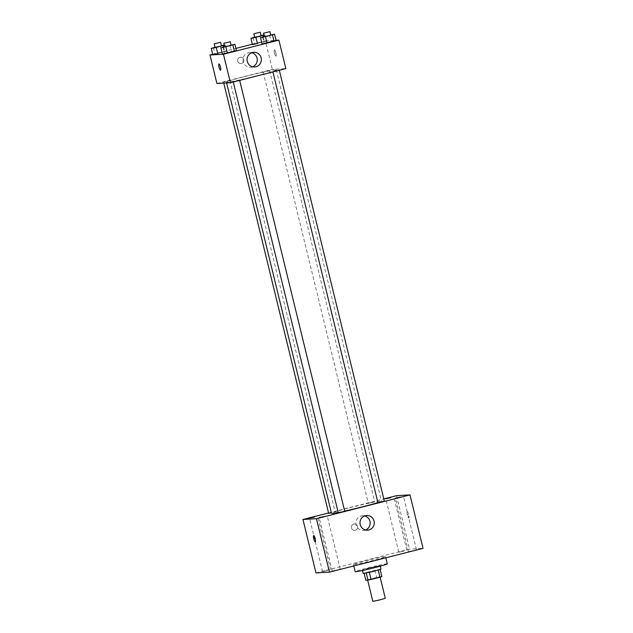 <?xml version="1.0" encoding="UTF-8"?>
<svg xmlns="http://www.w3.org/2000/svg" width="633" height="633" viewBox="0 0 633 633"><rect width="100%" height="100%" fill="white"/><g stroke="black" fill="none" stroke-linecap="round" stroke-linejoin="round"><path stroke-width="0.47" stroke-dasharray="3.17 2.37" d="M385.299 598.304L372.821 601.35M379.919 576.908L367.607 579.97L379.919 576.908M367.718 579.678L379.697 576.75L377.964 569.621L365.985 572.548L367.718 579.678L365.834 580.271M379.697 576.75L381.865 576.623M374.871 570.293L376.611 577.415M377.964 569.621L380.14 569.55M365.985 572.548L364.173 573.443M380.124 569.502L364.102 573.15M363.2 573.498L381.026 569.154M369.134 567.88L362.329 569.937L365.004 569.565L380.164 565.586L369.134 567.88M387.293 563.853A16.521 0.704 -13.7 0 0 386.842 563.797A16.521 0.704 -13.7 0 0 369.253 567.524A16.521 0.704 -13.7 0 0 355.2 571.67M385.101 556.668A16.521 0.704 -13.7 0 0 367.512 560.403A16.521 0.704 -13.7 0 0 353.459 564.549A16.521 0.704 -13.7 0 0 369.672 561.321A16.521 0.704 -13.7 0 0 385.552 556.724A16.521 0.704 -13.7 0 0 385.101 556.668M337.16 570.001L332.198 571.029L337.16 570.001M413.396 550.607L408.443 551.644L413.396 550.607M403.751 551.161L398.798 552.198L403.751 551.161M327.514 570.555L322.561 571.583L327.514 570.555M315.978 572.92L409.543 549.128L423.034 548.352M365.478 529.971A7.343 7.145 -93.3 0 1 355.96 524.164A7.343 7.145 -93.3 0 1 364.679 515.935M396.519 495.679L409.543 549.128M328.543 512.967L383.804 498.915M351.481 527.946A3.212 3.125 -93.3 0 1 354.33 523.966A3.212 3.125 -93.3 0 1 357.629 526.996A3.212 3.125 -93.3 0 1 351.481 527.946A3.212 3.125 -93.3 0 1 354.33 523.966A3.212 3.125 -93.3 0 1 357.629 526.996A3.212 3.125 -93.3 0 1 351.481 527.946M407.28 511.773A3.212 0.728 -104.3 0 0 407.248 511.773A3.212 0.728 -104.3 0 0 407.335 515.064A3.212 0.728 -104.3 0 0 408.831 518A3.212 0.728 -104.3 0 0 408.76 514.779A3.212 0.728 -104.3 0 0 407.28 511.773M407.272 511.773A3.212 0.728 -104.3 0 0 407.248 511.78A3.212 0.728 -104.3 0 0 407.335 515.072A3.212 0.728 -104.3 0 0 408.831 518A3.212 0.728 -104.3 0 0 408.76 514.779A3.212 0.728 -104.3 0 0 407.272 511.773L407.248 511.773M313.683 535.573L313.683 535.573A3.212 0.728 75.7 0 1 315.179 538.501A3.212 0.728 75.7 0 1 315.266 541.793L315.266 541.801M344.692 511.171L338.267 512.738M372.236 502.38L368.271 503.211L372.236 502.38M331.391 512.762L328.622 513.292M384.334 501.091L377.917 502.657M377.893 502.562A25.692 1.1 -13.7 0 0 381.446 501.107A25.692 1.1 -13.7 0 0 380.734 501.02A25.692 1.1 -13.7 0 0 353.38 506.827A25.692 1.1 -13.7 0 0 331.518 513.276M338.188 512.406A25.692 1.1 -13.7 0 0 344.661 511.06M275.64 69.891A25.692 1.1 -13.7 0 0 248.278 75.699A25.692 1.1 -13.7 0 0 226.416 82.148A25.692 1.1 -13.7 0 0 251.641 77.131A25.692 1.1 -13.7 0 0 276.344 69.978A25.692 1.1 -13.7 0 0 275.64 69.891M272.91 71.537L279.232 69.962L272.91 71.537M229.858 80.589L223.528 82.163L229.858 80.589M269.5 70.508L263.17 72.083L269.5 70.508M239.503 80.035L233.173 81.61L239.503 80.035M216.913 83.501L272.364 69.401L285.847 68.625M212.696 54.303L235.911 48.401M252.345 44.215L265.409 40.892L272.364 69.401M243.76 59.644A3.212 3.125 86.7 0 0 237.604 60.594A3.212 3.125 86.7 0 0 240.912 63.624A3.212 3.125 86.7 0 0 243.76 59.644A3.212 3.125 86.7 0 0 237.612 60.594A3.212 3.125 86.7 0 0 240.912 63.624A3.212 3.125 86.7 0 0 243.76 59.644M222.428 54.106L236.433 50.545L222.428 54.106M252.432 44.579L266.438 41.01L252.432 44.579M265.409 40.892L276.035 40.283M212.783 54.66L226.788 51.099L212.783 54.66M262.078 44.025L276.083 40.465L262.078 44.025M274.437 49.865A3.212 0.728 -104.3 0 0 274.406 49.865A3.212 0.728 -104.3 0 0 274.493 53.156A3.212 0.728 -104.3 0 0 275.988 56.092A3.212 0.728 -104.3 0 0 275.917 52.871A3.212 0.728 -104.3 0 0 274.437 49.865A3.212 0.728 -104.3 0 0 274.406 49.865A3.212 0.728 -104.3 0 0 274.493 53.156A3.212 0.728 -104.3 0 0 275.988 56.092A3.212 0.728 -104.3 0 0 275.917 52.871A3.212 0.728 -104.3 0 0 274.437 49.865M218.955 63.965L218.963 63.965A3.212 0.728 75.7 0 1 220.458 66.9A3.212 0.728 75.7 0 1 220.545 70.192L220.545 70.192M252.567 66.782A7.343 7.145 -93.3 0 1 242.977 60.285A7.343 7.145 -93.3 0 1 251.76 52.745M264.285 36.548L270.71 34.981M270.766 35.226L264.349 36.785M262.584 36.983L264.103 43.218M269.587 35.203L271.106 41.438M224.644 46.628L231.061 45.062M231.124 45.307L224.707 46.874M222.935 47.064L224.454 53.299M229.937 45.283L231.456 51.518M263.906 34.973L264.918 34.775L263.953 35.163M254.648 37.102L261.065 35.535M261.12 35.78L254.703 37.339M252.939 37.537L254.458 43.772M259.941 35.757L261.461 41.992M264.918 34.775L266.438 41.01M263.193 36.825L264.412 41.818M224.264 45.062L225.269 44.864L224.304 45.244M214.998 47.182L221.415 45.616M221.479 45.861L215.062 47.42M213.289 47.617L214.809 53.852M220.292 45.837L221.811 52.072M225.269 44.864L226.788 51.099M223.544 46.905L224.762 51.898M362.329 569.937L362.472 570.507M380.164 565.586L380.298 566.155M353.459 564.549L353.8 565.957M385.552 556.724L385.821 557.815M340.222 569.075L327.19 515.634M332.198 571.029L319.174 517.588M416.459 549.689L403.427 496.24M408.443 551.644L395.411 498.195M406.813 550.243L393.781 496.794M398.798 552.198L385.766 498.749M330.576 569.629L317.544 516.18M322.561 571.583L309.529 518.134M366.713 515.507L362.606 515.745M367.551 530.169L363.445 530.399M226.416 82.148L226.614 82.947M276.344 69.978L381.446 501.107M223.528 82.163L223.758 83.105M229.945 80.597L335.047 511.725M263.17 72.083L368.271 503.211M269.595 70.516L374.689 501.645M250.533 67.209L254.64 66.971M249.687 52.547L253.793 52.31"/><path stroke-width="0.95" d="M367.654 580.168L372.821 601.35L379.127 600.092L385.299 598.304L380.148 577.177M378.249 570.127L379.982 577.225L371.088 579.488L365.834 580.271L364.173 573.443M379.982 577.225L381.865 576.623L380.14 569.55M380.298 566.155L381.026 569.154L372.204 571.702L363.2 573.498L362.472 570.507M369.356 572.374L371.088 579.488M366.27 573.047L368.002 580.152M353.8 565.957L355.2 571.67A16.521 0.704 -13.7 0 0 371.413 568.45A16.521 0.704 -13.7 0 0 387.293 563.853L385.821 557.815M383.804 498.915L396.519 495.679L410.01 494.903L423.034 548.352L329.469 572.145L315.978 572.92L302.954 519.471L328.543 512.967M324.128 516.552L319.174 517.588L324.128 516.552M400.365 497.166L395.411 498.195L400.365 497.166M390.727 497.72L385.766 498.749L390.727 497.72M314.482 517.106L309.529 518.134L314.482 517.106M410.01 494.903L316.437 518.704L329.469 572.145M365.391 515.713A7.343 7.145 -93.3 0 1 374.261 522.431A7.343 7.145 -93.3 0 1 367.551 530.169A7.343 7.145 -93.3 0 1 365.391 515.713M364.679 515.935A7.343 7.145 -93.3 0 1 365.478 529.971M316.437 518.704L302.954 519.471M315.266 541.793A3.212 0.728 75.7 0 1 315.234 541.801A3.212 0.728 75.7 0 1 313.754 538.794A3.212 0.728 75.7 0 1 313.683 535.573A3.212 0.728 75.7 0 1 315.179 538.501A3.212 0.728 75.7 0 1 315.266 541.801A3.212 0.728 75.7 0 1 315.234 541.801A3.212 0.728 75.7 0 1 313.754 538.794A3.212 0.728 75.7 0 1 313.683 535.573M233.268 81.997L338.267 512.738L342.239 511.907L344.692 511.171L239.67 80.367M223.758 83.105L328.622 513.292L331.391 512.762M272.91 71.917L377.917 502.657L381.881 501.827L384.334 501.091L279.311 70.287M226.614 82.947L331.518 513.276A25.692 1.1 -13.7 0 0 338.188 512.406M344.661 511.06A25.692 1.1 -13.7 0 0 377.893 502.562M276.035 40.283L278.9 40.124L285.847 68.625L230.404 82.725L216.913 83.501L209.966 54.992L212.696 54.303M235.911 48.401L252.345 44.215M231.061 45.062L234.914 44.31L236.433 50.545L227.405 53.132L222.428 54.106L220.909 47.871L224.644 46.628M263.953 35.163L255.89 37.363L257.409 43.598L252.432 44.579L250.913 38.336L254.648 37.102M278.9 40.124L223.457 54.224L209.966 54.992M224.304 45.244L216.241 47.443L217.76 53.678L212.783 54.66L211.264 48.425L214.998 47.182M270.71 34.981L274.564 34.222L276.083 40.465L267.055 43.044L262.078 44.025L260.559 37.79L264.285 36.548M223.457 54.224L230.404 82.725M261.152 57.88A7.343 7.145 -93.3 0 1 254.64 66.971A7.343 7.145 -93.3 0 1 247.084 60.048A7.343 7.145 -93.3 0 1 261.152 57.88M220.545 70.192A3.212 0.728 75.7 0 1 220.513 70.2A3.212 0.728 75.7 0 1 219.026 67.193A3.212 0.728 75.7 0 1 218.955 63.965A3.212 0.728 75.7 0 1 220.45 66.9A3.212 0.728 75.7 0 1 220.545 70.192A3.212 0.728 75.7 0 1 220.513 70.2A3.212 0.728 75.7 0 1 219.034 67.193A3.212 0.728 75.7 0 1 218.963 63.965M251.76 52.745A7.343 7.145 -93.3 0 1 252.567 66.782M274.564 34.222L260.551 37.79M263.478 33.225L264.349 36.785L267.593 36.144L270.766 35.226L269.895 31.658L263.478 33.225L269.895 31.658M276.083 40.465L262.078 44.025M272.53 35.029L274.057 41.264M265.528 36.809L267.055 43.044M234.914 44.31L220.909 47.871M223.837 43.305L224.707 46.874L227.943 46.225L231.124 45.307L230.254 41.746L223.837 43.305L230.254 41.746M236.433 50.545L222.428 54.106M232.889 45.109L234.408 51.352M225.886 46.897L227.405 53.132M255.89 37.363L250.913 38.336M261.065 35.535L263.906 34.973M253.833 33.778L254.703 37.339L257.947 36.698L261.12 35.78L260.25 32.212L253.833 33.778L260.25 32.212M262.893 35.583L263.193 36.825M257.409 43.598L252.432 44.579M216.241 47.443L211.264 48.425M221.415 45.616L224.264 45.062M214.191 43.859L215.062 47.42L218.298 46.779L221.479 45.861L220.608 42.292L214.191 43.859L220.608 42.292M223.243 45.663L223.544 46.905M217.76 53.678L212.783 54.66"/></g></svg>
